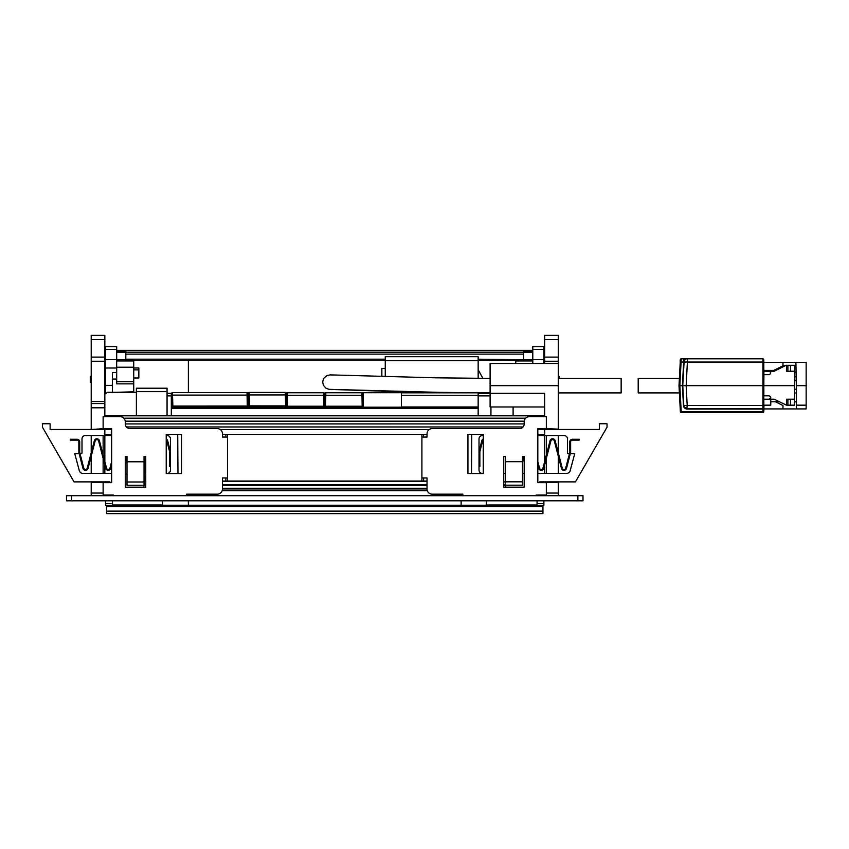 <?xml version="1.0" encoding="UTF-8"?>
<svg xmlns="http://www.w3.org/2000/svg" width="849" height="849" viewBox="0 0 849 849"><rect width="100%" height="100%" fill="white"/><g stroke="black" fill="none" stroke-linecap="round" stroke-linejoin="round"><path stroke-width="1.27" d="M104.841 339.632L104.841 335.376L91.204 335.376L91.204 361.25L104.841 361.25L104.841 339.632L91.204 339.632M104.841 416.689L104.841 361.25M111.654 434.295L104.841 434.295L104.841 428.618L91.204 429.467M104.841 481.892L104.841 482.657M104.841 495.71L104.841 495.02M91.204 495.71L91.204 481.892M91.204 435.526L91.204 452.793L87.235 468.107A1.794 1.794 0 0 1 83.775 468.107L79.7 452.347L79.7 441.83A2.558 2.558 0 0 0 77.142 439.273L70.318 439.273L70.318 440.122L77.142 440.122A1.709 1.709 0 0 1 78.84 441.83L78.84 452.453L82.947 468.319A2.643 2.643 0 0 0 88.063 468.319L95.152 440.96A1.794 1.794 0 0 1 98.611 440.96L105.69 468.319A2.643 2.643 0 0 0 110.805 468.319L111.654 465.019M91.204 456.189L91.204 473.455M104.841 407.817L91.204 407.817L91.204 429.127M91.204 407.817L91.204 361.25M104.841 403.562L91.204 403.562M104.841 482.402L91.204 482.402M136.381 388.216L167.062 388.216L136.381 388.216L136.381 415.83M167.062 388.216L167.062 415.83M136.381 392.302L107.399 392.302L104.841 394.223M513.104 406.968L513.104 415.83M490.945 415.83L490.945 406.968M133.739 368.01L138.843 368.01L138.843 377.985L133.739 377.985M116.684 360.942L133.739 360.942L133.739 359.668M133.739 360.942L133.739 367.214L116.684 367.214M133.739 392.302L133.739 367.214M112.429 505.017L162.711 505.017L162.711 500.825M91.204 382.421L90.27 382.421L90.27 376.457L91.204 376.457M112.429 385.372L105.605 385.372L105.605 346.562L116.684 346.562L116.684 383.854L133.739 383.854M105.605 349.47L116.684 349.47M105.605 359.594L116.684 359.594M105.605 367.999L116.684 367.999M116.684 379.057L112.429 379.057L112.429 372.499L116.684 372.499M112.429 379.057L112.429 392.302M105.605 503.659L105.605 505.293L112.429 505.293L112.429 503.659L105.605 503.659L105.605 500.825M112.429 503.659L112.429 500.825M105.605 385.372L105.605 392.843M116.684 359.668L125.811 359.668M116.684 359.7L133.739 359.7M116.684 392.302L133.739 391.792M515.746 363.499L515.746 359.668M537.056 505.017L486.339 505.017L486.339 500.825M558.281 376.457L559.215 376.457L559.215 378.421M543.88 363.499L543.88 346.562L532.79 346.562L532.79 363.499M543.88 349.47L532.79 349.47M543.88 359.594L532.79 359.594M543.88 503.659L537.056 503.659L537.056 505.293L543.88 505.293L543.88 500.825M537.056 503.659L537.056 500.825M532.79 359.668L523.674 359.668M532.79 359.7L515.746 359.7M532.79 360.942L515.746 360.942M125.811 359.7L125.811 350.934L116.684 350.934M106.55 513.581L106.55 505.293M532.79 350.934L523.674 350.934L523.674 352.186L125.811 352.186M523.674 359.7L478.157 359.191M523.674 359.191L523.674 352.186M542.936 513.581L542.936 511.13L106.55 511.13M542.936 505.293L542.936 511.13M532.79 350.382L116.684 350.382M577.882 500.825L66.487 500.825L66.487 495.71L582.998 495.71L582.998 500.825L577.882 500.825L577.882 495.71M104.841 435.526L104.841 461.633M104.841 465.029L104.841 473.455M222.459 481.033L427.026 481.033M544.644 482.657L544.644 481.892M222.194 490.669L427.28 490.669M104.841 415.83L544.644 415.83M123.795 418.186L525.69 418.186M125.259 421.168L524.226 421.168M113.363 495.71L113.363 495.02L103.132 495.02L103.132 482.657L111.654 482.657L111.654 428.618L103.132 428.618L103.132 416.689L120.187 416.689A5.115 5.115 0 0 1 125.291 421.804L125.291 423.927L524.183 423.916L524.183 421.804A5.115 5.115 0 0 1 529.298 416.689L546.342 416.689L546.342 428.618L537.82 428.618L537.82 482.657L546.342 482.657L546.342 495.02L536.122 495.02L536.122 495.71M126.416 426.962L523.069 426.962M544.644 363.499L544.644 335.376L558.281 335.376L558.281 429.127L544.644 428.618L544.644 434.295L537.82 434.295M222.459 434.295L427.026 434.295M247.091 396.483L248.258 396.483M285.434 396.483L286.633 396.441M326.112 407.074A0.849 0.849 0 0 1 325.263 406.236L362.512 406.236A0.849 0.849 0 0 1 361.653 407.074A0.849 0.849 0 0 0 362.512 406.236L325.263 406.236A0.849 0.849 180 0 0 326.112 407.074L326.112 406.236L324.753 406.225L324.923 396.441M361.653 407.074L361.653 406.236L363.022 406.225L363.096 396.483M247.144 399.115L248.216 399.115M285.476 399.115L286.591 399.115M247.186 401.768L248.163 401.768M285.529 401.768L286.548 401.768M171.318 407.562L478.157 407.562M171.318 393.331L167.062 393.331L171.318 393.331L171.318 415.83L171.318 408.422L478.157 408.422L478.157 415.83L478.157 395.889L490.096 395.889M478.157 393.331L490.096 393.331L490.096 363.499L558.281 363.499M478.157 369.75L482.932 378.367M385.255 376.691L385.255 356.686L478.157 356.686L478.157 378.336M478.157 392.822L478.157 406.968L401.45 406.968L401.45 395.379L478.157 395.379M401.45 392.822L477.987 392.822M385.255 391.187L401.45 391.633L389.097 391.633M385.255 391.633L381.848 391.633L381.848 391.092M381.848 376.595L381.848 368.445L385.255 368.445M401.45 392.716L363.096 392.716L363.096 407.202L401.45 407.202L401.45 391.633M544.644 406.968L490.096 406.968L490.096 393.331L544.644 393.331L544.644 416.689M544.644 495.71L544.644 495.02M544.644 482.402L558.281 482.402L558.281 495.71M558.281 435.526L558.281 452.793L562.24 468.107L555.161 440.737A2.643 2.643 0 0 0 550.046 440.737L542.967 468.107A1.794 1.794 0 0 1 539.497 468.107L537.82 461.623M558.281 456.189L558.281 473.455M505.431 481.829L505.431 485.172L522.485 485.172L522.485 481.829L505.431 481.829L505.431 456.486L503.733 456.486L503.733 487.177L524.183 487.177L524.183 456.486L522.485 456.486L522.485 481.829M522.485 461.697L505.431 461.697M524.183 423.927A4.691 4.691 0 0 1 519.503 428.618L432.13 428.618A5.115 5.115 0 0 0 427.026 433.733L427.026 437.055L421.911 437.055L421.911 477.966L427.026 477.966L427.026 489.045A5.115 5.115 0 0 0 432.13 494.16L462.822 494.16L462.822 495.71M544.644 473.455L544.644 465.029M544.644 461.633L544.644 435.526M423.609 481.033L423.609 477.966M423.609 437.055L423.609 434.295M467.937 434.327L467.937 473.54L483.272 473.54L483.272 434.327L467.937 434.327M421.911 437.055L421.911 434.295M421.911 481.033L421.911 477.966M546.342 473.455L546.342 458.439M546.342 455.032L546.342 435.526M127 461.782L127 456.486L125.291 456.486L125.291 487.177L145.752 487.177L145.752 456.486L144.043 456.486L144.043 485.246L127 485.246L127 461.782L144.043 461.782M127 481.988L144.043 481.988M125.291 423.927A4.691 4.691 0 0 0 129.982 428.618L217.344 428.618A5.115 5.115 0 0 1 222.459 433.733L222.459 437.055L227.574 437.055L227.574 477.966L222.459 477.966L222.459 489.045A5.115 5.115 0 0 1 217.344 494.16L186.663 494.16L186.663 495.71M225.866 434.295L225.866 437.055M225.866 477.966L225.866 481.033M181.548 473.54L166.213 473.54L166.213 434.327L181.548 434.327L181.548 473.54M103.132 473.455L103.132 458.439M103.132 455.032L103.132 435.526M227.574 477.966L227.574 481.033M227.574 434.295L227.574 437.055M188.372 360.613L188.372 392.588M188.372 500.825L188.372 505.251M116.684 351.199L125.726 351.199L125.811 355.498M116.684 352.303L125.726 352.303M532.79 351.199L523.759 351.199L523.674 355.498M532.79 352.303L523.759 352.303M461.113 500.825L461.113 505.251M177.972 473.54L177.717 434.327M144.043 481.892L145.752 481.892M143.874 487.177L143.874 485.246M104.841 429.467L50.123 429.467L50.123 423.757L42.45 423.757L42.45 427.174L74.043 481.892L109.871 481.892L109.871 482.657M109.871 495.02L109.871 495.71M82.003 438.933A3.407 3.407 0 0 1 85.409 435.526A3.407 3.407 0 0 0 82.003 438.933L82.003 452.825A0.849 0.849 0 0 1 81.143 453.674L74.754 453.674L79.159 453.674L82.947 468.319M79.286 470.611L74.754 453.674L79.286 470.611A3.831 3.831 0 0 0 82.99 473.455A3.831 3.831 0 0 1 79.286 470.611M166.213 435.526L167.062 435.526A3.407 3.407 0 0 1 170.469 438.933L170.469 470.038A3.407 3.407 0 0 1 167.062 473.455L166.213 473.455M145.752 473.455L144.043 473.455M127 473.455L125.291 473.455M111.654 473.455L82.99 473.455M85.409 435.526L111.654 435.526M166.213 439.994A1.794 1.794 0 0 1 166.839 440.96L169.62 451.689L169.62 466.632L170.469 466.632L170.469 451.572L167.667 440.737A2.643 2.643 0 0 0 166.213 438.997M125.376 456.486L127 462.779M87.235 468.107L94.324 440.737A2.643 2.643 0 0 1 99.439 440.737L106.518 468.107A1.794 1.794 0 0 0 109.977 468.107L111.654 461.623M126.257 456.486L127 459.373M567.482 438.933A3.407 3.407 0 0 0 564.076 435.526A3.407 3.407 0 0 1 567.482 438.933L567.482 452.825A0.849 0.849 0 0 0 568.342 453.674L569.446 453.674M566.485 473.455A3.831 3.831 0 0 0 570.188 470.611L574.731 453.674L570.188 470.611A3.831 3.831 0 0 1 566.485 473.455L537.82 473.455M568.342 453.674L574.731 453.674L570.326 453.674L566.538 468.319A2.643 2.643 0 0 1 561.422 468.319L554.333 440.96A1.794 1.794 0 0 0 550.874 440.96L543.795 468.319A2.643 2.643 0 0 1 538.68 468.319L537.82 465.019M80.039 453.674L81.143 453.674M544.644 429.467L599.362 429.467L599.362 423.757L607.035 423.757L607.035 427.174L575.442 481.892L539.603 481.892L539.603 482.657M539.603 495.02L539.603 495.71M505.601 487.177L505.601 485.172M505.431 481.892L503.733 481.892M471.513 473.54L471.768 434.327M564.076 435.526L537.82 435.526M483.272 435.526L482.423 435.526A3.407 3.407 0 0 0 479.016 438.933L479.016 470.038A3.407 3.407 0 0 0 482.423 473.455L483.272 473.455M503.733 473.455L505.431 473.455M522.485 473.455L524.183 473.455M562.24 468.107A1.794 1.794 0 0 0 565.71 468.107L569.785 452.347L569.785 441.83A2.558 2.558 0 0 1 572.343 439.273L579.167 439.273L579.167 440.122L572.343 440.122A1.709 1.709 0 0 0 570.634 441.83L570.634 452.453L566.538 468.319M524.109 456.486L522.485 462.779M483.272 438.997A2.643 2.643 0 0 0 481.818 440.737L479.016 451.572L479.016 466.632L479.865 466.632L479.865 451.689L482.635 440.96A1.794 1.794 0 0 1 483.272 439.994M523.228 456.486L522.485 459.373M362.173 406.225L361.95 392.758L325.825 392.758L325.793 395.273L362.831 395.273L363.022 406.225M324.923 396.483L324.976 393.522L325.825 392.684L361.95 392.684L362.799 393.596L362.343 392.79M286.463 406.225L286.654 395.273L286.463 406.225L324.222 406.236A0.849 0.849 0 0 1 323.373 407.074A0.849 0.849 0 0 0 324.222 406.236L323.373 406.225L324.732 406.225L325.071 393.14M248.11 396.398L247.091 396.334M172.856 406.894L172.856 406.045L247.261 406.034L247.038 392.588L172.559 392.588L172.527 395.082L247.919 395.082L247.897 393.427L247.038 392.588L172.559 392.588A0.849 0.849 180 0 0 171.71 393.427L171.678 395.082L172.527 395.082L172.856 406.034L171.997 406.055L247.6 406.055L246.751 406.034L246.751 406.894L172.856 406.894L171.997 406.055A0.849 0.849 -0 0 0 172.856 406.894L246.751 406.894L248.11 406.045L247.261 406.034M172.559 392.588C171.806 392.44 171.519 393.278 171.678 395.082L171.487 406.034L172.336 406.034M763.845 395.804L763.845 385.658L686.162 385.658L687.202 405.525L683.795 405.525L682.755 385.658L678.998 385.658L680.367 411.701L681.216 411.691L681.216 412.508L762.954 412.508A0.849 0.849 0 0 0 763.803 411.701L762.954 412.508A0.849 0.849 0 0 0 763.803 411.701L762.954 411.691L762.954 412.508M680.367 411.701A0.849 0.849 0 0 0 681.216 412.508M763.856 409.08L763.93 405.695L763.856 409.08L687.202 409.091C685.016 408.889 683.763 407.711 683.456 405.535L682.416 385.658L683.647 362.045L687.393 362.045L686.162 385.658L682.755 385.658L683.456 405.535L684.496 407.424A3.407 3.407 0 0 1 684.315 407.159L683.795 405.535M680.049 405.695L679.38 392.907L638.204 392.907L638.204 378.421L679.38 378.421M763.93 408.931L763.803 411.701M763.93 407.265L763.93 405.695L763.845 407.913L762.986 408.762L762.954 411.691L681.216 411.691L679.847 385.658L678.998 385.658L680.367 359.626A0.849 0.849 0 0 1 681.216 358.809L683.647 358.809L683.647 362.045L681.089 362.045L681.216 358.809A0.849 0.849 0 0 0 680.367 359.626A0.849 0.849 0 0 1 681.216 358.809A0.849 0.849 0 0 0 680.367 359.626M762.975 408.719L763.835 407.881L762.986 408.762L762.933 405.525L762.975 408.719L687.202 408.762L684.294 407.138A3.407 3.407 0 0 0 684.867 407.838A3.407 3.407 0 0 1 684.846 407.817L687.202 408.762L685.61 408.358A3.407 3.407 0 0 0 687.202 408.762L687.202 409.091M763.06 385.658L763.76 385.658L763.782 405.482L687.202 405.525L686.82 408.74M806.55 385.658L796.32 385.658L796.32 408.931L806.147 408.931L806.147 362.396L782.969 362.396L782.969 365.802L773.757 370.408L763.845 370.408L763.845 385.658L763.93 371.257L774.161 371.257L786.089 365.293L794.622 365.293L794.622 371.257L786.503 371.257L786.503 365.293M796.32 408.931L763.898 408.931M782.969 408.931L782.969 405.525L775.466 401.768L770.754 401.768L770.754 399.21L774.161 399.21L770.754 399.21L770.754 405.175L763.845 405.175L763.845 399.21M763.803 395.804L763.803 399.21L769.045 399.21C771.242 398.075 771.242 396.939 769.045 395.804L763.803 395.804M770.637 396.897L770.754 397.502M769.81 399.03L769.045 399.21M774.161 399.21L786.503 405.175L786.503 399.21L794.622 399.21L794.622 385.658L763.93 385.658M775.466 401.768L779.276 401.768M794.622 401.768L796.32 401.768M806.21 405.175L796.32 405.175M794.622 385.658L794.622 371.257L786.503 371.257M770.637 372.35L770.754 372.955M769.81 374.483L769.045 374.664C771.242 373.528 771.242 372.393 769.045 371.257M763.93 374.664L769.045 374.664M787.883 405.175L787.883 399.21L794.622 399.21L794.622 405.175L786.503 405.175M787.883 399.21L786.503 399.21M787.883 371.257L787.883 365.293M790.483 399.21L790.483 405.175M790.483 365.293L790.483 371.257M684.135 361.239L682.755 385.658L683.795 405.525A3.407 3.407 0 0 0 683.954 406.384L683.848 405.971A3.407 3.407 0 0 0 683.954 406.384M679.847 385.658L681.089 362.045L680.24 362.045L680.049 365.632M762.933 405.525L762.933 362.045L687.393 362.045L687.393 358.809A3.407 3.407 0 0 0 683.986 362.045L683.137 378.421M763.845 370.408L763.782 359.647L763.845 362.396L763.527 359.053L763.782 362.088L762.933 362.045L762.933 358.809L763.527 359.053M763.909 370.408L763.845 372.106M684.23 358.809L762.933 358.809L763.782 359.647M782.969 362.396L763.824 362.396L763.782 385.658M795.959 365.802L794.622 365.802M785.07 365.802L782.969 365.802M796.075 372.106L794.622 372.106M685.143 358.809L685.95 358.809M687.35 358.809L687.393 358.809A3.407 3.407 0 0 0 683.986 362.045A3.407 3.407 0 0 1 687.393 358.809M795.906 362.396L796.309 385.658M794.622 376.754L796.15 376.754L794.622 376.754M794.622 393.013L796.32 392.949M558.281 392.907L621.15 392.907L621.15 378.421L558.281 378.421M323.883 406.225L323.66 392.758L287.535 392.758L287.514 395.273L324.541 395.273L324.732 406.225L324.944 395.273L325.793 395.273L325.602 406.225M323.373 407.074L323.373 406.236L287.832 406.236L287.832 407.074A0.849 0.849 180 0 1 286.973 406.236L287.832 406.225L286.973 406.225A0.849 0.849 0 0 0 287.832 407.074M286.633 396.483L286.686 393.522L287.535 392.684L323.66 392.684L324.52 393.596L324.053 392.79M287.323 406.225L287.514 395.273L286.654 395.273L286.792 393.14M285.943 405.907L285.943 405.896A0.849 0.849 180 0 1 285.084 406.735L285.084 405.896L249.457 405.875L249.457 406.735L285.084 406.735L285.943 405.907L285.084 405.875L286.453 405.886L248.608 405.896A0.849 0.849 0 0 0 249.457 406.735L248.608 405.896L249.457 405.875L249.171 392.429L285.381 392.429L249.171 392.429A0.849 0.849 180 0 0 248.311 393.267L248.29 394.934L285.402 394.923L285.381 392.429L286.262 394.934C286.421 393.119 286.134 392.291 285.381 392.429M285.434 396.175L286.283 396.175L285.434 396.303M91.204 357.111L104.841 357.111M104.841 401.545L91.204 401.545M103.132 493.057L91.204 493.057M136.381 391.633L167.062 391.633M133.739 369.856L138.843 369.856M515.746 360.592L478.157 360.592L515.746 360.613M385.255 360.592L133.739 360.592L385.255 360.613M385.255 359.191L125.811 359.191M523.674 354.139L125.811 354.139M542.936 506.503L106.55 506.503M542.936 505.526L106.55 505.526M537.056 505.251L112.429 505.251M71.603 500.825L71.603 495.71M222.459 481.383L427.026 481.383M144.043 484.737L145.752 484.737M222.459 484.737L427.026 484.737M503.733 484.737L505.431 484.737M222.459 488.928L427.026 488.928M222.459 488.96L427.026 488.96M104.841 429.52L111.654 429.52M220.252 429.52L429.233 429.52M537.82 429.52L544.644 429.52M247.112 397.343L248.248 397.343M285.444 397.343L286.622 397.343M167.062 395.889L171.318 395.889M385.255 360.719L478.157 360.719M558.281 361.25L544.644 361.25M544.644 357.111L558.281 357.111M544.644 339.632L558.281 339.632M546.342 493.057L558.281 493.057M558.281 385.658L490.096 385.658M362.003 396.441L361.971 395.199M325.432 392.79L324.944 395.199M246.751 406.894L246.751 406.894A0.849 0.849 0 0 0 247.6 406.055L247.6 406.055M247.091 396.398L247.77 396.398M763.835 407.881L763.782 405.482M686.533 392.907L687.202 405.525M762.933 362.746L763.782 362.788M680.399 359.414L681.216 358.809C680.314 358.968 679.985 360.04 680.24 362.045L681.089 362.045M796.32 389.203L794.622 389.256M794.622 380.511L796.213 380.511M323.713 396.441L323.692 395.199M287.142 392.79L286.654 395.199M285.593 405.875L285.402 394.923L286.262 394.934M285.084 406.735L249.457 406.735M249.171 392.429C248.417 392.291 248.12 393.119 248.29 394.934L248.099 405.886M133.739 367.935L138.843 367.935M105.605 382.421L104.841 382.421M105.605 376.457L104.841 376.457M133.739 381.7L116.684 381.7M542.936 513.624L106.55 513.624M537.056 505.229L112.429 505.229M143.874 485.416L145.752 485.416M222.459 485.416L427.026 485.416M503.733 485.416L505.601 485.416M222.459 488.249L427.026 488.249M362.831 395.199L362.693 393.14M247.919 395.082C248.088 393.278 247.791 392.44 247.038 392.588M682.755 385.658L683.795 405.525M685.61 408.358A3.407 3.407 0 0 0 687.202 408.762M680.24 362.045L680.357 359.658M333.328 375.014L331.418 374.993M330.325 374.897L327.109 375.438L323.702 378.367L322.662 381.965L323.405 385.329L326.09 388.29L329.104 389.33L438.997 392.355L490.096 392.885M330.261 374.887L435.219 377.805L490.096 378.399M381.848 391.134L332.755 389.489M324.541 395.199L324.414 393.14"/></g></svg>

